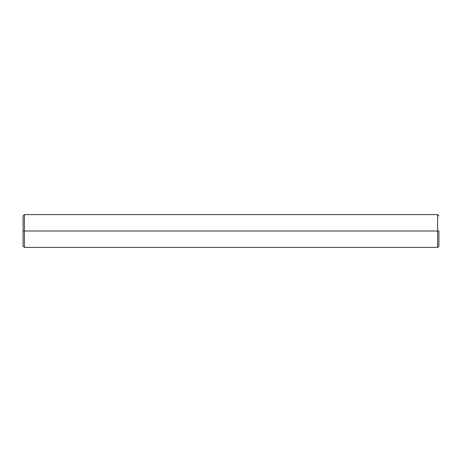 <?xml version="1.0" encoding="UTF-8"?>
<svg xmlns="http://www.w3.org/2000/svg" width="462" height="462" viewBox="0 0 462 462"><rect width="100%" height="100%" fill="white"/><g stroke="black" fill="none" stroke-linecap="round" stroke-linejoin="round"><path stroke-width="0.69" d="M24.411 231L23.1 231L23.1 246.102L23.1 231L24.411 231L24.411 247.413L24.411 231L437.589 231L437.589 247.413L437.589 231L24.411 231L24.411 214.587L24.411 231M438.9 231L437.589 231L437.589 214.587L437.589 231L438.9 231L438.9 246.102L438.9 231M23.1 215.898L23.1 231L23.1 215.898L24.411 214.587L437.589 214.587L438.9 215.898M438.9 246.102L437.589 247.413L24.411 247.413L23.1 246.102"/></g></svg>
